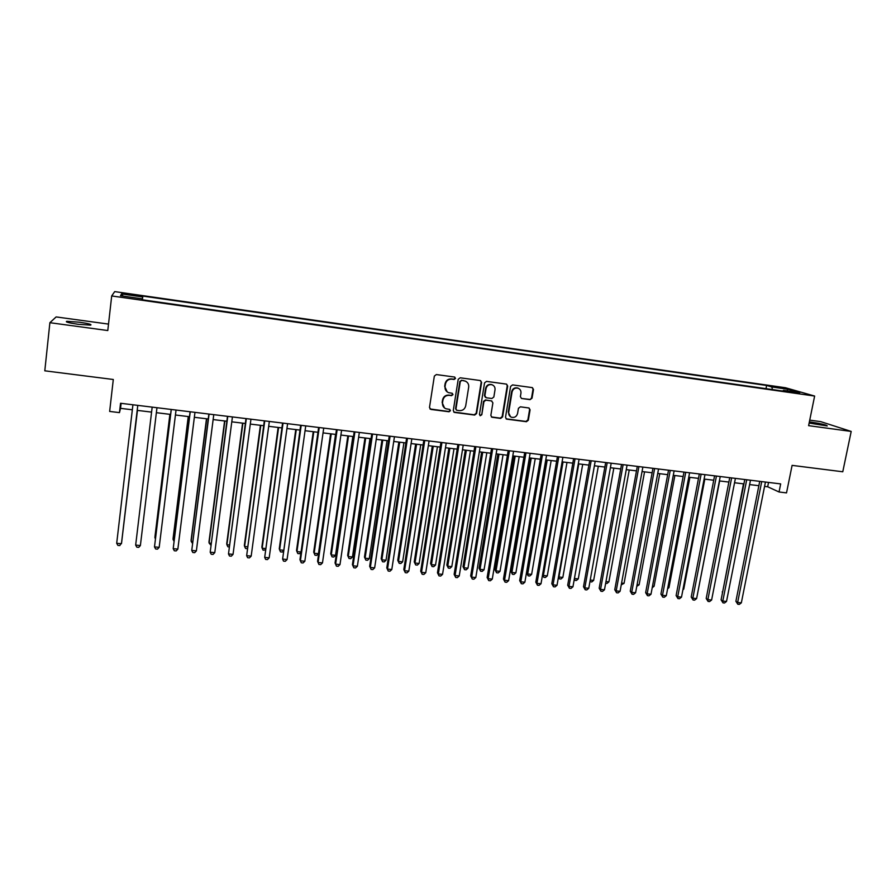 <?xml version="1.0" encoding="UTF-8"?>
<svg xmlns="http://www.w3.org/2000/svg" width="896" height="896" viewBox="0 0 896 896"><rect width="100%" height="100%" fill="white"/><g stroke="black" fill="none" stroke-linecap="round" stroke-linejoin="round"><path stroke-width="1.34" d="M455.526 378.414L454.53 377.037L436.341 374.562L434.347 376.085L429.486 407.478L430.931 409.438L449.064 411.768L450.442 410.715L449.702 409.416L445.906 408.744C443.397 407.602 442.266 405.619 442.512 402.786L442.926 400.187C443.778 396.861 445.894 395.248 449.254 395.349L451.595 395.651L452.984 394.598L452.211 393.277L448.56 392.65C445.973 391.518 444.797 389.514 445.043 386.613L445.458 384.003C446.32 380.666 448.437 379.042 451.797 379.154L454.149 379.478L455.526 378.414M447.25 391.978L444.674 386.378L445.077 383.768C445.939 380.43 448.045 378.818 451.416 378.93L453.757 379.243L455.134 378.19L454.754 377.082M429.957 408.968L448.672 411.499L450.061 410.435L449.758 409.438M444.517 407.971L442.142 402.528L442.546 399.93C443.408 396.603 445.514 394.99 448.874 395.091L451.214 395.405L452.592 394.352L452.245 393.288M809.133 423.069L827.243 425.947C826.93 425.051 821.778 423.797 811.776 422.206L809.368 421.915M79.542 322.213L66.774 321.306C65.05 321.91 68.746 322.885 77.862 324.251L90.586 325.147C92.266 324.542 88.581 323.557 79.542 322.213M775.79 386.624L783.306 388.27L775.79 386.624M530.107 399.638L532.045 398.149L533.49 389.514L532.392 387.632L512.557 384.91L510.608 386.411L505.512 417.29L506.554 419.126L526.411 421.714L528.338 420.224L530.085 409.842L529.021 407.994L520.374 406.829L518.437 408.318L517.574 413.482C516.622 416.64 514.606 417.894 511.504 417.267C509.41 416.338 508.48 414.702 508.715 412.328L512.064 392.011C512.971 388.92 514.954 387.643 518 388.181C520.195 389.077 521.181 390.757 520.946 393.21L520.386 396.592L521.472 398.462L530.107 399.638L531.552 397.902L533.008 389.267L532.347 387.621M108.517 324.094L56.134 316.926L49.885 322.694L44.8 370.821L113.299 379.49L109.648 411.432L119.459 412.619L120.546 403.267L780.674 483.907L779.05 491.994L786.52 492.89L792.098 465.371L842.766 471.778L851.2 431.435L820.792 421.658L809.726 420.134M49.885 322.694L107.789 330.546L111.698 295.949L814.632 396.054L808.606 425.656L851.2 431.435M481.6 382.48L480.2 380.52L460.197 377.798L458.214 379.31L453.286 410.547L454.328 412.406L474.645 415.061L476.594 413.56L481.6 382.48L480.536 380.598M486.517 381.382L506.576 384.126L507.685 386.019L502.611 416.909L500.662 418.41L491.893 417.234L490.851 415.397L492.89 402.864L491.501 400.915L485.878 400.176L483.918 401.677L481.802 414.758L480.189 415.744L479.461 414.445L484.557 382.883L486.517 381.382M127.221 294.482L137.166 295.635L127.59 293.765L121.8 293.216L127.221 294.482M111.698 295.949L114.699 291.603L785.49 387.744L814.632 396.054M766.002 388.662L766.629 385.459L142.822 296.106L142.195 299.768M766.629 385.459L771.826 386.971L787.965 389.278L799.826 392.683L783.429 390.342L788.928 391.933L141.68 299.69L141.96 298.805L120.478 295.736L121.531 293.933L142.554 296.946M764.579 486.394L767.682 486.774L779.05 491.994M119.459 412.619L120.534 408.352L132.339 409.774M137.189 410.368L151.558 412.104M156.363 412.686L170.587 414.411M175.426 415.005L189.47 416.707M194.354 417.29L208.23 418.981M213.136 419.574L226.845 421.232M231.784 421.826L245.325 423.472M250.298 424.077L263.682 425.701M268.688 426.306L281.893 427.907M286.933 428.512L299.992 430.091M305.054 430.707L317.946 432.275M323.042 432.891L335.776 434.437M340.906 435.053L353.483 436.576M358.635 437.203L371.067 438.704M376.253 439.342L388.528 440.821M393.736 441.459L405.866 442.926M411.107 443.565L423.091 445.01M428.344 445.648L440.182 447.082M445.469 447.72L457.162 449.142M462.482 449.781L474.029 451.181M479.36 451.83L490.773 453.219M496.138 453.869L507.405 455.235M512.792 455.885L523.925 457.229M529.334 457.89L540.333 459.222M545.765 459.883L556.629 461.194M562.083 461.854L572.813 463.154M578.29 463.826L588.896 465.102M594.395 465.774L604.867 467.04M610.389 467.712L620.726 468.966M626.27 469.638L636.485 470.87M642.04 471.542L652.142 472.774M657.72 473.446L667.688 474.656M673.288 475.328L683.133 476.526M688.755 477.21L698.477 478.386M704.122 479.069L713.72 480.234M719.387 480.917L728.874 482.07M734.541 482.754L743.915 483.896M749.616 484.579L758.867 485.699M121.117 403.334L120.534 408.352M768.544 482.418L767.682 486.774M142.397 299.79L142.822 296.106M141.87 299.723L141.96 298.805M783.429 390.342L782.858 391.07M772.442 389.581L771.826 386.971M123.133 296.117L121.531 293.933M787.965 389.278L786.968 390.846M453.779 412.059L474.23 414.781L476.179 413.28L481.174 382.245M461.675 380.498L460.298 381.55L455.963 408.957L456.702 410.256L459.413 410.637C462.75 410.726 464.845 409.114 465.707 405.81L468.686 387.117C468.944 384.182 467.746 382.155 465.102 381.046L461.283 380.262L460.298 381.55M456.266 409.965L455.571 408.688L459.894 381.315M465.853 381.36L464.139 380.822M461.283 380.262L463.736 380.598M491.378 416.931L500.214 418.13L502.152 416.629L507.226 385.784L506.576 384.126M491.87 401.016L485.453 399.918L483.493 401.419L481.802 414.758M480.189 415.744L481.387 414.478M495.018 389.816C495.242 387.352 494.245 385.672 492.038 384.765C488.958 384.194 486.954 385.482 486.035 388.606L484.87 395.819L486.27 397.768L491.893 398.507L493.842 397.006L495.018 389.816M492.52 384.955L491.602 384.53C488.522 383.97 486.517 385.246 485.61 388.371L486.035 388.606M485.453 397.41L484.445 395.573L485.61 388.371M521.472 398.462L529.626 399.392M518.392 388.326L517.53 387.946C514.483 387.408 512.512 388.685 511.605 391.776L512.064 392.011M510.518 416.763L508.256 412.059L511.605 391.776M506.05 418.824L525.93 421.434L527.856 419.944L529.603 409.584L529.021 407.994M122.55 534.643L137.446 410.402M122.517 534.957L137.413 410.39M116.693 543.29L117.902 545.395L119.806 545.574L121.621 542.584L137.782 405.373L121.442 543.749L116.693 543.29L132.922 404.779M169.893 414.333L154.963 536.682L155.512 537.846M169.982 414.344L154.907 537.79L155.411 538.709M188.25 416.55L173.085 538.451L173.096 539.56L174.16 539.661M188.406 416.573L173.096 539.56L173.97 541.195M206.483 418.768L191.094 540.198L191.162 541.307L192.674 541.453M206.696 418.79L191.162 541.307L192.438 543.346M140.381 545.552L138.723 547.366L136.842 547.187L135.666 545.104L152.174 407.131L135.666 545.104L140.381 545.552L156.968 407.714M171.192 409.45L154.493 546.896L171.282 409.461M159.186 547.344L157.506 549.147L155.635 548.979L154.493 546.896L159.186 547.344L176.042 410.043M190.086 411.757L173.197 548.677L190.254 411.779M177.845 549.125L176.154 550.928L174.294 550.749L173.197 548.677L177.845 549.125L194.97 412.362M208.858 414.053L191.755 550.446L209.082 414.086M196.381 550.883L194.678 552.686L192.83 552.507L191.755 550.446L196.381 550.883L213.763 414.658M224.594 420.963L208.97 541.946L209.104 543.054L211.053 543.245M224.862 420.997L209.104 543.054L210.818 545.126M227.483 416.326L210.19 552.205L227.774 416.36M214.771 552.642L213.058 554.422L211.232 554.254L210.19 552.205L214.771 552.642L232.422 416.931M242.57 423.136L226.722 543.67L226.912 544.779L229.309 545.014M242.906 423.181L226.912 544.779L227.898 546.784L229.062 546.896M245.974 418.589L228.491 553.952L246.333 418.634M233.038 554.378L231.314 556.158L229.499 555.99L228.491 553.952L233.038 554.378L250.947 419.194M260.411 425.298L244.35 545.384L244.608 546.504L247.43 546.773M260.814 425.354L244.608 546.504L245.56 548.486L247.184 548.643M264.331 420.829L246.658 555.677L264.757 420.885M251.182 556.114L249.446 557.883L247.632 557.715L246.658 555.677L251.182 556.114L269.338 421.445M278.141 427.448L261.867 547.086L262.17 548.206L265.429 548.52M278.6 427.504L262.17 548.206L263.099 550.189L265.238 549.954M282.565 423.058L264.701 557.402L283.046 423.114M269.192 557.827L267.434 559.597L265.642 559.418L264.701 557.402L269.192 557.827L287.594 423.674M295.747 429.576L279.261 548.778L279.619 549.898L283.304 550.256M296.262 429.643L279.619 549.898L280.515 551.869L282.251 552.037L283.181 551.107M300.653 425.264L282.621 559.104L301.202 425.331M287.078 559.53L285.309 561.288L283.528 561.12L282.621 559.104L287.078 559.53L305.726 425.891M313.23 431.704L296.531 550.458L296.946 551.578L301.045 551.981M313.802 431.771L296.946 551.578L297.808 553.549L299.533 553.706L301.011 552.261M318.629 427.459L299.97 559.63L300.406 560.806L319.234 427.538M304.83 561.232L303.061 562.968L301.291 562.8L300.406 560.806L304.83 561.232L323.725 428.086M330.59 433.798L313.69 552.138L314.16 553.258L318.45 553.672L335.563 434.403M331.229 433.877L314.16 553.258L315 555.206L316.702 555.374L318.45 553.672M336.47 429.643L317.576 561.31L318.069 562.486L337.142 429.722M322.47 562.912L320.678 564.648L318.92 564.48L318.069 562.486L322.47 562.912L341.589 430.27M347.838 435.893L330.725 553.795L331.262 554.915L335.518 555.33L352.834 436.498M348.522 435.982L331.262 554.915L332.058 556.853L330.725 553.795M335.518 555.33L333.76 557.021L332.058 556.853M354.189 431.805L335.059 562.979L335.619 564.166L354.917 431.894M339.987 564.581L338.184 566.306L336.437 566.138L335.619 564.166L339.987 564.581L359.341 432.432M336.437 566.138L335.059 562.979M364.963 437.965L347.659 555.442L348.242 556.562L352.464 556.976L369.981 438.581M365.702 438.054L348.242 556.562L349.014 558.499L347.659 555.442M352.464 556.976L350.706 558.656L349.014 558.499M371.773 433.955L352.419 564.637L353.035 565.824L372.568 434.056M357.37 566.238L355.555 567.963L353.83 567.795L353.035 565.824L357.37 566.238L376.958 434.594M353.83 567.795L352.419 564.637M381.965 440.026L364.47 557.077L365.098 558.197L369.298 558.611L387.016 440.642M382.771 440.126L365.098 558.197L365.848 560.123L364.47 557.077M369.298 558.611L367.528 560.291L365.848 560.123M389.245 436.094L369.667 566.283L370.339 567.47L390.096 436.195M374.64 567.885L372.814 569.598L371.101 569.43L370.339 567.47L374.64 567.885L394.453 436.722M371.101 569.43L369.667 566.283M398.854 442.075L381.17 558.701L381.853 559.821L386.019 560.235L403.928 442.691M399.717 442.176L381.853 559.821L382.57 561.747L381.17 558.701M386.019 560.235L384.238 561.904L382.57 561.747M406.594 438.211L386.792 567.918L387.52 569.106L407.49 438.323M391.798 569.52L389.962 571.222L388.248 571.066L387.52 569.106L391.798 569.52L411.824 438.85M388.248 571.066L386.792 567.918M415.632 444.114L397.757 560.314L398.496 561.445L402.64 561.848L420.739 444.73M416.55 444.226L398.496 561.445L399.19 563.349L397.757 560.314M402.64 561.848L400.837 563.506L399.19 563.349M423.819 440.317L403.805 569.542L404.578 570.741L424.771 440.429M408.822 571.144L406.974 572.846L405.283 572.678L404.578 570.741L408.822 571.144L429.072 440.955M405.283 572.678L403.805 569.542M432.298 446.13L414.232 561.915L415.016 563.046L419.138 563.45L437.427 446.746M433.261 446.242L415.016 563.046L415.688 564.939L414.232 561.915M419.138 563.45L417.334 565.107L415.688 564.939M440.922 442.4L420.694 571.166L421.523 572.354L441.941 442.523M425.746 572.757L423.886 574.448L422.195 574.291L421.523 572.354L425.746 572.757L446.208 443.05M422.195 574.291L420.694 571.166M448.851 448.134L430.595 563.506L431.435 564.637L435.523 565.04L454.003 448.762M449.87 448.258L431.435 564.637L432.074 566.53L430.595 563.506M435.523 565.04L433.709 566.686L432.074 566.53M457.912 444.472L437.472 572.768L438.357 573.955L458.976 444.606M442.546 574.358L440.675 576.038L439.006 575.882L438.357 573.955L442.546 574.358L463.221 445.122M439.006 575.882L437.472 572.768M465.293 450.128L446.858 565.096L447.754 566.227L451.808 566.619L470.467 450.755M466.357 450.262L447.754 566.227L448.358 568.109L446.858 565.096M451.808 566.619L449.982 568.266L448.358 568.109M474.779 446.533L454.138 574.358L455.078 575.546L475.899 446.678M459.234 575.949L457.352 577.629L455.694 577.472L455.078 575.546L459.234 575.949L480.122 447.194M455.694 577.472L454.138 574.358M481.634 452.11L463.019 566.664L463.949 567.795L467.981 568.187L486.819 452.738M482.742 452.245L463.949 567.795L464.542 569.666L463.019 566.664M467.981 568.187L466.155 569.822L464.542 569.666M491.534 448.582L470.691 575.938L471.677 577.136L492.71 448.728M475.81 577.528L473.917 579.197L472.27 579.04L471.677 577.136L475.81 577.528L496.899 449.243M472.27 579.04L470.691 575.938M497.851 454.07L479.058 568.221L480.043 569.363L484.053 569.744L503.07 454.709M499.016 454.216L480.043 569.363L480.614 571.222L479.058 568.221M484.053 569.744L482.205 571.379L480.614 571.222M508.178 450.621L487.133 577.506L488.163 578.704L509.41 450.766M492.274 579.096L490.37 580.765L488.734 580.608L488.163 578.704L492.274 579.096L513.565 451.27M488.734 580.608L487.133 577.506M513.968 456.03L495.006 569.778L496.037 570.909L500.024 571.301L519.21 456.658M515.189 456.176L496.037 570.909L496.574 572.768L495.006 569.778M500.024 571.301L498.165 572.925L496.574 572.768M524.698 452.637L503.462 579.074L504.549 580.272L525.986 452.794M508.626 580.653L506.71 582.31L505.086 582.154L504.549 580.272L508.626 580.653L530.107 453.298M505.086 582.154L503.462 579.074M529.973 457.968L510.843 571.312L511.918 572.454L515.883 572.835L535.237 458.606M531.238 458.125L511.918 572.454L512.434 574.302L510.843 571.312M515.883 572.835L514.013 574.459L512.434 574.302M541.117 454.642L519.68 580.619L520.811 581.818L542.45 454.81M524.866 582.21L522.95 583.856L521.326 583.699L520.811 581.818L524.866 582.21L546.549 455.302M521.326 583.699L519.68 580.619M545.877 459.894L526.579 572.846L527.71 573.989L531.63 574.37L551.163 460.533M547.198 460.051L527.71 573.989L528.192 575.826L526.579 572.846M531.63 574.37L529.76 575.982L528.192 575.826M557.413 456.635L535.797 582.165L536.973 583.363L558.802 456.803M541.005 583.744L539.067 585.379L537.466 585.234L536.973 583.363L541.005 583.744L562.878 457.296M537.466 585.234L535.797 582.165M563.035 461.978L543.39 575.512L547.288 575.893L566.989 462.448M542.562 574.706L543.85 577.338L542.506 575.008M547.288 575.893L545.406 577.494L543.85 577.338M573.608 458.606L551.802 583.688L553.034 584.886L575.042 458.786M557.032 585.267L555.083 586.902L553.493 586.757L553.034 584.886L557.032 585.267L579.085 459.278M553.493 586.757L551.802 583.688M578.782 463.882L558.958 577.024L562.845 577.394L582.702 464.352M558.544 576.621L559.406 578.85L558.421 577.326M562.845 577.394L560.952 578.995L559.406 578.85M589.691 460.578L567.694 585.211L568.982 586.41L591.181 460.757M572.947 586.79L570.998 588.414L569.408 588.269L568.982 586.41L572.947 586.79L595.19 461.25M569.408 588.269L567.694 585.211M594.418 465.774L574.437 578.525L578.29 578.894L598.315 466.245M574.414 578.502L574.851 580.339L574.224 579.6M578.29 578.894L576.397 580.485L574.851 580.339M605.674 462.526L583.498 586.723L584.819 587.922L607.197 462.717M588.762 588.291L586.802 589.915L585.222 589.77L584.819 587.922L588.762 588.291L611.195 463.198M585.222 589.77L583.498 586.723M590.24 580.059L593.645 580.395L613.827 468.126M593.645 580.395L591.741 581.974L589.96 581.605M590.206 581.829L590.05 581.101M621.544 464.464L599.178 588.224L600.555 589.422L623.123 464.654M604.475 589.792L602.504 591.405L600.936 591.259L600.555 589.422L604.475 589.792L627.077 465.147M600.936 591.259L599.178 588.224M605.965 581.582L608.899 581.874L629.238 469.997M608.899 581.874L606.984 583.453L605.651 583.318M637.302 466.39L614.768 589.714L616.19 590.912L638.926 466.592M620.077 591.282L618.106 592.894L616.549 592.738L616.19 590.912L620.077 591.282L642.869 467.074M616.549 592.738L614.768 589.714M621.578 583.106L624.064 583.341L644.549 471.856M624.064 583.341L621.264 584.83M652.96 468.306L630.258 591.192L631.714 592.39L654.64 468.507M635.589 592.76L633.595 594.362L632.061 594.216L631.714 592.39L635.589 592.76L658.549 468.989M632.061 594.216L630.258 591.192M637.101 584.606L639.117 584.808L659.758 473.693M639.117 584.808L636.776 586.331M668.517 470.21L645.646 592.659L647.147 593.858L670.242 470.411M650.989 594.227L648.995 595.818L647.461 595.672L647.147 593.858L650.989 594.227L674.117 470.893M647.461 595.672L645.646 592.659M652.512 586.107L654.091 586.253L674.878 475.53M654.091 586.253L652.198 587.776M683.973 472.091L660.923 594.115L662.48 595.325L685.731 472.304M666.299 595.683L664.294 597.274L662.771 597.128L662.48 595.325L666.299 595.683L689.595 472.774M662.771 597.128L660.923 594.115M667.834 587.597L668.954 587.698L689.898 477.344M668.954 587.698L667.598 588.784M699.328 473.962L676.11 595.571L677.712 596.781L701.131 474.186M681.498 597.139L679.493 598.718L677.97 598.573L677.712 596.781L681.498 597.139L704.962 474.656M677.97 598.573L676.11 595.571M683.043 589.075L683.738 589.131L704.816 479.158M683.738 589.131L682.909 589.792M714.571 475.832L691.208 597.016L692.832 598.214L716.43 476.056M696.606 598.573L694.59 600.152L693.078 600.006L692.832 598.214L696.606 598.573L720.238 476.526M693.078 600.006L691.208 597.016M698.163 590.542L719.645 480.95M729.725 477.68L706.194 598.45L707.874 599.648L731.618 477.915M711.614 600.006L709.587 601.574L708.086 601.44L707.874 599.648L711.614 600.006L735.403 478.374M708.086 601.44L706.194 598.45M728.862 482.07L707.75 590.498M744.778 479.517L721.09 599.872L722.803 601.07L746.715 479.752M726.522 601.429L724.494 602.997L723.005 602.851L722.803 601.07L726.522 601.429L750.478 480.211M723.005 602.851L721.09 599.872M743.478 483.84L722.613 592.155M722.534 592.525L722.221 591.886M759.73 481.342L735.896 601.283L737.643 602.493L761.712 481.589M741.339 602.84L739.301 604.397L737.822 604.262L737.643 602.493L741.339 602.84L765.442 482.048M737.822 604.262L735.896 601.283M127.501 294.526L127.59 293.765M131.667 295.12L131.746 294.358M66.696 322.011L66.774 321.306"/></g></svg>
